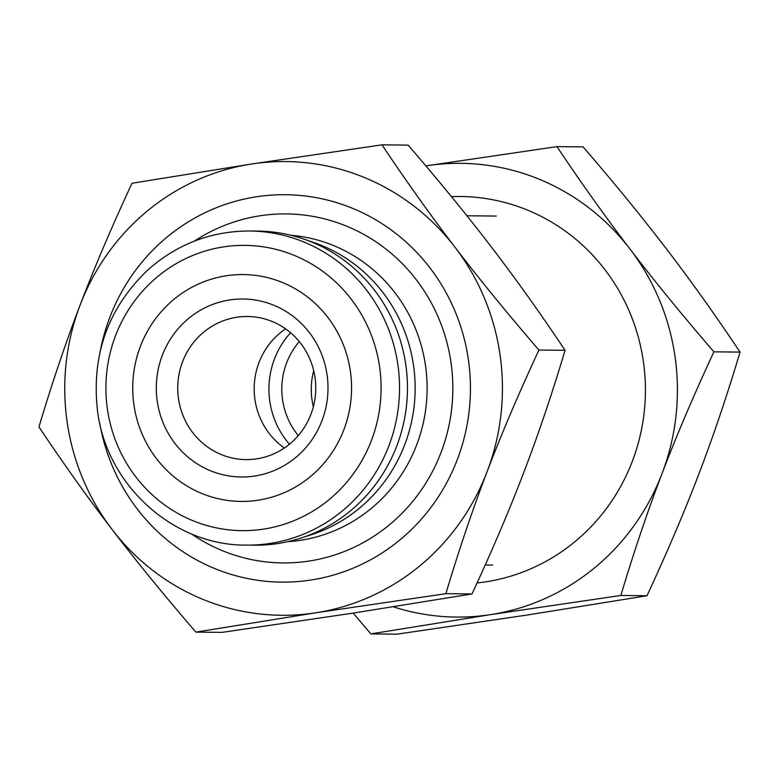 <?xml version="1.0" encoding="UTF-8"?>
<svg xmlns="http://www.w3.org/2000/svg" width="779" height="779" viewBox="0 0 779 779"><rect width="100%" height="100%" fill="white"/><g stroke="black" fill="none" stroke-linecap="round" stroke-linejoin="round"><path stroke-width="1.17" d="M556.975 146.627C581.446 183.279 605.819 217.468 630.094 249.173C654.311 280.888 682.248 315.106 713.905 351.835C693.67 395.362 676.386 435.948 662.033 473.593C647.622 511.248 633.902 551.863 620.853 595.468L646.998 595.74C667.223 552.204 684.517 511.618 698.87 473.973C713.272 436.328 727.002 395.703 740.05 352.098C715.58 315.446 691.207 281.258 666.931 249.553C642.704 217.847 614.767 183.62 583.12 146.89L556.975 146.627L425.879 165.898A226.874 218.831 90.6 0 1 426.629 165.781A226.874 218.831 90.6 0 1 630.094 249.173A226.874 218.831 90.6 0 1 662.033 473.593A226.874 218.831 90.6 0 1 490.517 614.631A226.874 218.831 90.6 0 1 393.327 606.812M620.853 595.468L490.517 614.631L370.872 633.892L397.017 634.164L527.354 615.001L646.998 595.74M477.079 582.955A193.718 186.853 -89.4 0 0 485.843 581.825A193.718 186.853 -89.4 0 0 643.425 361.787A193.718 186.853 -89.4 0 0 451.46 196.639M713.905 351.835L740.05 352.098M370.872 633.892L353.121 613.102M487.05 471.811A226.874 218.831 90.6 0 1 315.524 612.839A226.874 218.831 90.6 0 1 112.069 529.447A226.874 218.831 90.6 0 1 80.13 305.027A226.874 218.831 90.6 0 1 251.646 163.999A226.874 218.831 90.6 0 1 455.102 247.381A226.874 218.831 90.6 0 1 487.05 471.811C472.639 509.456 458.919 550.081 445.87 593.676L315.524 612.839L195.88 632.11L222.025 632.373L352.371 613.219L472.016 593.949C492.24 550.422 509.534 509.826 523.887 472.181C538.289 434.536 552.019 393.911 565.067 350.316C540.597 313.655 516.224 279.476 491.948 247.761C467.721 216.056 439.784 181.838 408.128 145.108L381.983 144.836C406.453 181.497 430.826 215.676 455.102 247.381C479.328 279.096 507.265 313.314 538.922 350.044C518.687 393.57 501.394 434.156 487.05 471.811M99.741 423.192A193.718 186.853 -89.4 0 0 310.86 580.034A193.718 186.853 -89.4 0 0 468.442 360.005A193.718 186.853 -89.4 0 0 288.639 194.769A193.718 186.853 -89.4 0 0 100.481 349.975M445.87 593.676L472.016 593.949M538.922 350.044L565.067 350.316M195.88 632.11C164.233 595.38 136.296 561.153 112.069 529.447C87.793 497.742 63.42 463.554 38.95 426.902C51.998 383.297 65.728 342.672 80.13 305.027C94.483 267.382 111.777 226.796 132.002 183.26L251.646 163.999L381.983 144.836M285.581 328.855A71.551 69.019 -89.4 0 0 254.908 399.315A71.551 69.019 -89.4 0 0 284.364 448.003M178.469 398.536A71.551 69.019 -89.4 0 0 246.018 459.591A71.551 69.019 -89.4 0 0 315.758 388.75A71.551 69.019 -89.4 0 0 247.479 316.488A71.551 69.019 -89.4 0 0 178.469 398.536M157.212 401.049A89.001 85.856 -89.4 0 0 295.465 457.711A89.001 85.856 -89.4 0 0 273.76 305.222A89.001 85.856 -89.4 0 0 157.212 401.049M133.9 404.632A113.442 109.42 -89.4 0 0 310.1 476.855A113.442 109.42 -89.4 0 0 282.436 282.495A113.442 109.42 -89.4 0 0 133.9 404.632M246.427 545.115L254.353 545.193A157.066 151.506 -89.4 0 0 407.456 389.685A157.066 151.506 -89.4 0 0 257.567 231.071L249.64 230.993C211.265 231.071 177.466 243.934 148.234 269.573C108.057 307.861 91.162 355 97.531 410.991C106.635 485.375 173.6 545.855 246.427 545.115A157.066 151.506 -89.4 0 0 399.53 389.607A157.066 151.506 -89.4 0 0 249.64 230.993M191.303 533.829A174.525 168.332 -89.4 0 0 282.728 562.935A174.525 168.332 -89.4 0 0 452.833 390.152A174.525 168.332 -89.4 0 0 286.292 213.913A174.525 168.332 -89.4 0 0 259.943 215.793A174.525 168.332 -89.4 0 0 194.312 241.139M290.947 235.287A153.58 148.137 90.6 0 1 427.106 389.889A153.58 148.137 90.6 0 1 287.811 541.668M305.611 536.488A153.58 148.137 -89.4 0 0 415.139 389.763A153.58 148.137 -89.4 0 0 308.63 240.828M289.447 444.225A82.029 79.117 90.6 0 1 290.586 332.74M298.299 435.568A71.551 69.019 90.6 0 1 299.263 341.572M313.333 406.813A71.551 69.019 90.6 0 1 313.703 370.629M107.385 408.926A142.645 137.591 -89.4 0 0 328.952 499.748A142.645 137.591 -89.4 0 0 294.17 255.346A142.645 137.591 -89.4 0 0 107.385 408.926M496.272 216.065L466.923 215.764M492.708 565.087L485.22 565.009"/></g></svg>

